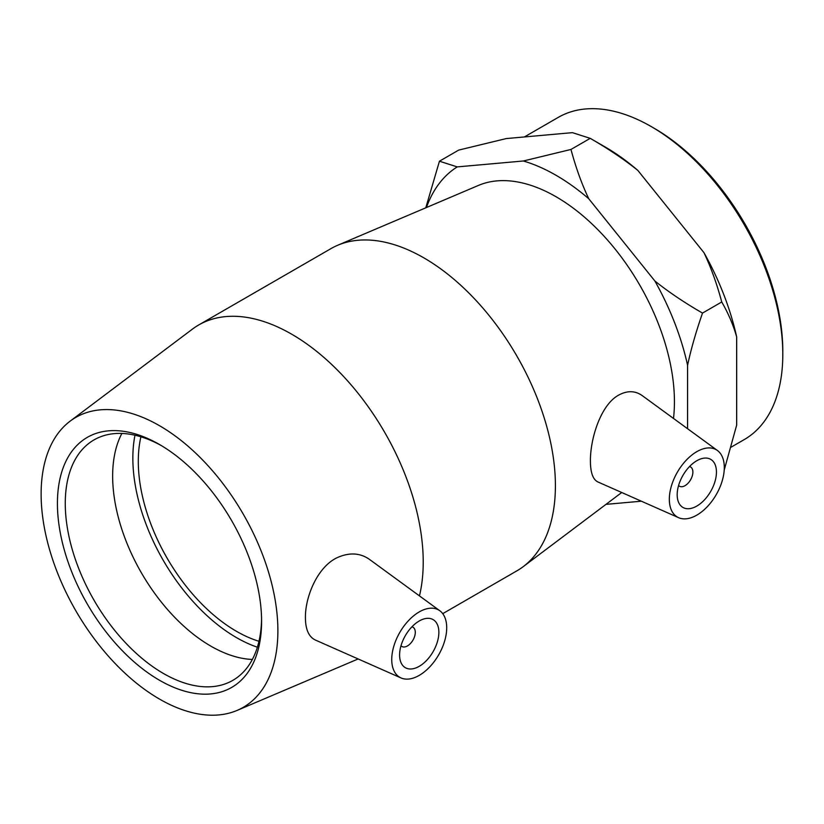 <?xml version="1.0" encoding="UTF-8"?>
<svg xmlns="http://www.w3.org/2000/svg" width="824" height="824" viewBox="0 0 824 824"><rect width="100%" height="100%" fill="white"/><g stroke="black" fill="none" stroke-linecap="round" stroke-linejoin="round"><path stroke-width="1.24" d="M261.589 621.327A144.365 83.348 -120 0 0 159.506 444.517A144.365 83.348 -120 0 0 57.422 503.454A144.365 83.348 -120 0 0 159.506 680.264A144.365 83.348 -120 0 0 261.589 621.327M261.568 619.03A138.813 80.144 60 0 1 232.842 680.346A138.813 80.144 60 0 1 94.018 600.202A138.813 80.144 60 0 1 94.018 439.903A138.813 80.144 60 0 1 161.483 445.681M277.884 630.731A167.406 96.655 -120 0 0 200.922 458.257A167.406 96.655 -120 0 0 70.112 421.167A167.406 96.655 -120 0 0 75.798 610.718A167.406 96.655 -120 0 0 237.116 710.412A167.406 96.655 -120 0 0 277.884 630.731M121.88 433.445A138.813 80.144 -120 0 0 141.398 572.845A138.813 80.144 -120 0 0 252.36 659.447M782.8 354.413L782.8 351.014A181.847 104.988 -120 0 0 654.215 128.297L651.269 126.597A186.008 107.398 60 0 1 782.8 354.413A186.008 107.398 60 0 1 744.278 439.563L731.259 447.082M524.373 136.949L558.26 117.379A186.008 107.398 60 0 1 651.269 126.597M736.666 336.964C733.35 325.099 728.375 313.439 721.742 301.975C716.911 283.878 710.978 267.45 703.964 252.669A193.692 111.827 60 0 1 736.666 336.964L736.666 425.122L724.214 470.082M570.981 149.453C575.822 167.55 581.744 183.979 588.758 198.749A193.692 111.827 -120 0 0 523.353 160.989L570.981 149.453L590.221 138.35L605.135 146.96A193.692 111.827 60 0 1 637.838 170.413C624.19 159.475 608.308 148.784 590.221 138.35L572.433 132.654L506.307 138.566L458.69 150.092L439.45 161.205L457.227 166.901A193.692 111.827 -120 0 0 426.441 207.535M425.771 207.823L439.45 161.205M702.511 313.079C695.878 332.196 690.903 349.603 687.587 365.3A193.692 111.827 -120 0 0 654.884 281.005C668.542 291.954 684.414 302.645 702.511 313.079L721.742 301.975M637.838 170.413L703.964 252.669M641.371 501.198L605.99 504.36M588.758 198.749L654.884 281.005M457.227 166.901L523.353 160.989M687.587 365.3L687.587 428.717M673.496 418.438A167.406 96.655 -120 0 0 674.434 401.782A167.406 96.655 -120 0 0 605.176 237.436A167.406 96.655 -120 0 0 478.445 185.421L337.644 245.284A186.008 107.398 -120 0 0 330.867 248.673L198.687 324.986A186.008 107.398 -120 0 0 192.373 329.157L70.112 421.167M411.928 626.827A11.103 6.407 -60 0 1 412.999 627.239A11.103 6.407 -60 0 1 415.296 632.327A11.103 6.407 -60 0 1 410.455 643.503A11.103 6.407 -60 0 1 401.896 646.469A11.103 6.407 -60 0 1 401 645.759M438.862 632.327A27.759 16.027 -60 0 1 426.739 660.261A27.759 16.027 -60 0 1 405.346 667.697A27.759 16.027 -60 0 1 405.346 635.644A27.759 16.027 -60 0 1 433.105 619.617A27.759 16.027 -60 0 1 438.862 632.327M689.523 466.559A11.103 6.407 -60 0 1 690.584 466.971A11.103 6.407 -60 0 1 690.584 479.795A11.103 6.407 -60 0 1 679.481 486.212A11.103 6.407 -60 0 1 678.585 485.491M677.184 494.73A27.759 16.027 -60 0 1 689.307 466.786A27.759 16.027 -60 0 1 710.7 459.349A27.759 16.027 -60 0 1 710.7 491.403A27.759 16.027 -60 0 1 682.931 507.44A27.759 16.027 -60 0 1 677.184 494.73M724.296 467.527A38.872 22.444 -60 0 1 708.115 505.802A38.872 22.444 -60 0 1 678.615 517.688A38.872 22.444 -60 0 1 671.292 486.366A38.872 22.444 -60 0 1 697.804 451.109A38.872 22.444 -60 0 1 717.416 450.491A38.872 22.444 -60 0 1 724.296 467.527M418.242 612.51A38.872 22.444 120 0 0 391.74 659.519A38.872 22.444 120 0 0 401.031 677.946A38.872 22.444 120 0 0 438.656 654.874A38.872 22.444 120 0 0 439.831 610.759A38.872 22.444 120 0 0 418.242 612.51M401.031 677.946L315.334 640.021C308.784 636.859 305.477 629.423 305.426 617.712C305.096 597.276 317.168 567.18 337.016 557.735C349.18 552.255 359.954 552.78 369.348 559.311L439.831 610.759M597.884 481.958C592.95 479.558 590.458 472.574 590.406 461.028C590.231 439.48 600.057 406.829 617.094 396.035C626.219 390.483 634.521 390.298 642.009 395.458L717.416 450.491M419.457 595.886A186.008 107.398 -120 0 0 423.217 562.009A186.008 107.398 -120 0 0 342.022 374.817A186.008 107.398 -120 0 0 198.687 324.986M442.746 613.653L516.875 570.847A186.008 107.398 -120 0 0 523.188 566.675A186.008 107.398 -120 0 0 555.407 485.697A186.008 107.398 -120 0 0 478.456 303.088A186.008 107.398 -120 0 0 337.644 245.284M134.982 435.227A146.528 84.594 -120 0 0 257.376 647.211M140.914 436.802A138.813 80.144 -120 0 0 258.973 641.278M400.948 645.934L401.896 646.469M412.062 626.693L412.999 627.239M690.584 466.971L689.647 466.425M679.481 486.212L678.543 485.666M678.615 517.688L597.894 481.958M237.116 710.412L358.131 658.963M621.739 492.505L523.188 566.675"/></g></svg>

